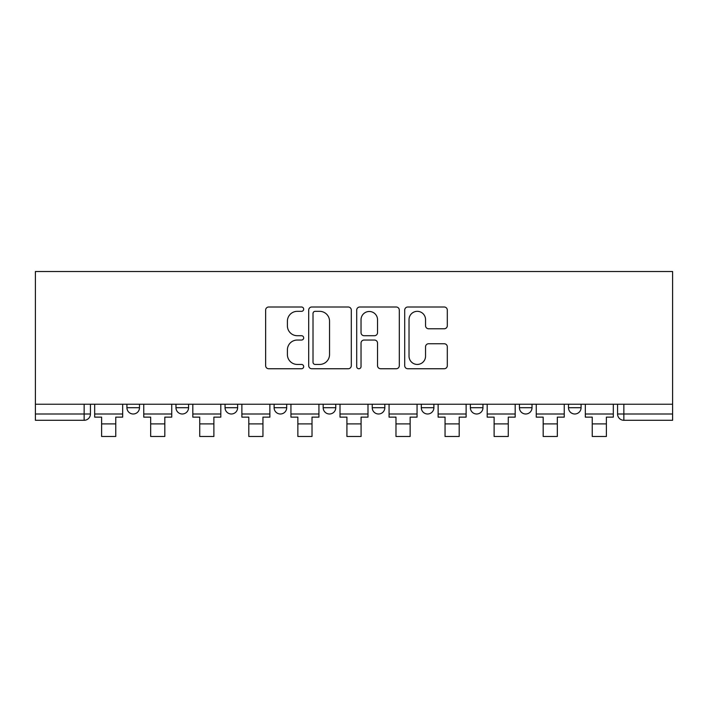 <?xml version="1.0" encoding="UTF-8"?>
<svg xmlns="http://www.w3.org/2000/svg" width="708" height="708" viewBox="0 0 708 708"><rect width="100%" height="100%" fill="white"/><g stroke="black" fill="none" stroke-linecap="round" stroke-linejoin="round"><path stroke-width="1.06" d="M303.679 309.175A2.159 2.159 0 0 0 301.519 307.006L268.721 307.006A3.089 3.089 0 0 0 265.633 310.095L265.633 365.664A3.089 3.089 0 0 0 268.721 368.753L301.519 368.753A2.159 2.159 0 0 0 303.679 366.594A2.159 2.159 0 0 0 301.519 364.434L297.272 364.434A9.877 9.877 0 0 1 287.395 354.549L287.395 349.92A9.877 9.877 0 0 1 297.272 340.044L301.519 340.044A2.159 2.159 0 0 0 303.679 337.884A2.159 2.159 0 0 0 301.519 335.716L297.272 335.716A9.877 9.877 0 0 1 287.395 325.839L287.395 321.211A9.877 9.877 0 0 1 297.272 311.334L301.519 311.334A2.159 2.159 0 0 0 303.679 309.175M519.433 404.241L519.433 407.702L532.018 407.702A6.292 6.292 0 0 1 525.725 413.994A6.292 6.292 0 0 1 519.433 407.702L519.433 404.241M421.304 404.241L421.304 407.702L433.889 407.702A6.292 6.292 0 0 1 427.597 413.994A6.292 6.292 0 0 1 421.304 407.702L421.304 404.241M372.24 404.241L372.24 407.702L384.825 407.702A6.292 6.292 0 0 1 378.532 413.994A6.292 6.292 0 0 1 372.24 407.702L372.24 404.241M274.111 404.241L274.111 407.702L286.696 407.702A6.292 6.292 0 0 1 280.403 413.994A6.292 6.292 0 0 1 274.111 407.702L274.111 404.241M444.226 328.777A3.089 3.089 0 0 0 447.306 325.689L447.306 310.095A3.089 3.089 0 0 0 444.226 307.006L407.79 307.006A3.089 3.089 0 0 0 404.711 310.095L404.711 365.664A3.089 3.089 0 0 0 407.79 368.753L444.226 368.753A3.089 3.089 0 0 0 447.306 365.664L447.306 346.832A3.089 3.089 0 0 0 444.226 343.743L428.632 343.743A3.089 3.089 0 0 0 425.543 346.832L425.543 356.168A8.257 8.257 0 0 1 417.286 364.434A8.257 8.257 0 0 1 409.029 356.168L409.029 319.591A8.257 8.257 0 0 1 417.286 311.334A8.257 8.257 0 0 1 425.543 319.591L425.543 325.689A3.089 3.089 0 0 0 428.632 328.777L444.226 328.777M672.6 404.241L35.4 404.241L35.4 271.518L672.6 271.518L672.6 420.286L623.854 420.286A6.292 6.292 0 0 1 617.562 413.994L672.6 413.994M351.301 310.095A3.089 3.089 0 0 0 348.212 307.006L311.786 307.006A3.089 3.089 0 0 0 308.697 310.095L308.697 365.664A3.089 3.089 0 0 0 311.786 368.753L348.212 368.753A3.089 3.089 0 0 0 351.301 365.664L351.301 310.095M359.788 307.006L396.214 307.006A3.089 3.089 0 0 1 399.303 310.095L399.303 365.664A3.089 3.089 0 0 1 396.214 368.753L380.63 368.753A3.089 3.089 0 0 1 377.541 365.664L377.541 343.132A3.089 3.089 0 0 0 374.452 340.044L364.107 340.044A3.089 3.089 0 0 0 361.027 343.132L361.027 366.594A2.159 2.159 0 0 1 358.859 368.753A2.159 2.159 0 0 1 356.699 366.594L356.699 310.095A3.089 3.089 0 0 1 359.788 307.006M617.562 404.241L617.562 413.994L617.562 404.241M90.438 404.241L90.438 413.994L90.438 404.241M84.146 404.241L84.146 420.286L35.4 420.286L35.4 413.994L90.438 413.994A6.292 6.292 0 0 1 84.146 420.286A6.292 6.292 0 0 0 90.438 413.994M35.4 404.241L35.4 413.994M581.073 404.241L581.073 407.702A6.292 6.292 0 0 1 574.79 413.994A6.292 6.292 0 0 1 568.497 407.702L581.073 407.702L581.073 404.241M568.497 404.241L568.497 407.702M532.018 404.241L532.018 407.702M482.953 404.241L482.953 407.702A6.292 6.292 0 0 1 476.661 413.994A6.292 6.292 0 0 1 470.369 407.702L482.953 407.702L482.953 404.241M470.369 404.241L470.369 407.702M433.889 404.241L433.889 407.702L433.889 404.241M384.825 407.702L384.825 404.241L384.825 407.702A6.292 6.292 0 0 1 378.532 413.994M335.76 404.241L335.76 407.702A6.292 6.292 0 0 1 329.468 413.994A6.292 6.292 0 0 1 323.175 407.702A6.292 6.292 0 0 0 329.468 413.994A6.292 6.292 0 0 0 335.76 407.702L335.76 404.241M323.175 404.241L323.175 407.702L335.76 407.702M286.696 404.241L286.696 407.702M237.631 404.241L237.631 407.702A6.292 6.292 0 0 1 231.339 413.994A6.292 6.292 0 0 1 225.047 407.702A6.292 6.292 0 0 0 231.339 413.994A6.292 6.292 0 0 0 237.631 407.702L225.047 407.702L225.047 404.241M175.982 404.241L175.982 407.702L188.567 407.702L188.567 404.241L188.567 407.702A6.292 6.292 0 0 1 182.275 413.994A6.292 6.292 0 0 1 175.982 407.702A6.292 6.292 0 0 0 182.275 413.994M126.927 404.241L126.927 407.702L139.503 407.702L139.503 404.241L139.503 407.702A6.292 6.292 0 0 1 133.21 413.994A6.292 6.292 0 0 1 126.927 407.702A6.292 6.292 0 0 0 133.21 413.994M315.175 311.334A2.159 2.159 0 0 0 313.016 313.494L313.016 362.266A2.159 2.159 0 0 0 315.175 364.434L319.653 364.434A9.877 9.877 0 0 0 329.539 354.549L329.539 321.211A9.877 9.877 0 0 0 319.653 311.334L315.175 311.334M377.541 319.742A8.257 8.257 0 0 0 369.284 311.485A8.257 8.257 0 0 0 361.027 319.742L361.027 332.636A3.089 3.089 0 0 0 364.107 335.716L374.452 335.716A3.089 3.089 0 0 0 377.541 332.636L377.541 319.742M94.686 413.994L122.679 413.994L122.679 417.136L115.758 417.136L115.758 436.482L101.607 436.482L101.607 417.136L94.686 417.136L94.686 404.241M122.679 413.994L122.679 404.241M143.751 413.994L171.743 413.994L171.743 417.136L164.822 417.136L164.822 436.482L150.671 436.482L150.671 417.136L143.751 417.136L143.751 404.241M171.743 413.994L171.743 404.241M192.815 413.994L220.808 413.994L220.808 417.136L213.887 417.136L213.887 436.482L199.736 436.482L199.736 417.136L192.815 417.136L192.815 404.241M220.808 413.994L220.808 404.241M241.879 413.994L269.872 413.994L269.872 417.136L262.951 417.136L262.951 436.482L248.8 436.482L248.8 417.136L241.879 417.136L241.879 404.241M269.872 413.994L269.872 404.241M290.944 413.994L318.936 413.994L318.936 417.136L312.016 417.136L312.016 436.482L297.856 436.482L297.856 417.136L290.944 417.136L290.944 404.241M318.936 413.994L318.936 404.241M340.008 413.994L367.992 413.994L367.992 417.136L361.08 417.136L361.08 436.482L346.92 436.482L346.92 417.136L340.008 417.136L340.008 404.241M367.992 413.994L367.992 404.241M389.064 413.994L417.056 413.994L417.056 417.136L410.144 417.136L410.144 436.482L395.984 436.482L395.984 417.136L389.064 417.136L389.064 404.241M417.056 413.994L417.056 404.241M438.128 413.994L466.121 413.994L466.121 417.136L459.2 417.136L459.2 436.482L445.049 436.482L445.049 417.136L438.128 417.136L438.128 404.241M466.121 413.994L466.121 404.241M487.192 413.994L515.185 413.994L515.185 417.136L508.264 417.136L508.264 436.482L494.113 436.482L494.113 417.136L487.192 417.136L487.192 404.241M515.185 413.994L515.185 404.241M536.257 413.994L564.249 413.994L564.249 417.136L557.329 417.136L557.329 436.482L543.178 436.482L543.178 417.136L536.257 417.136L536.257 404.241M564.249 413.994L564.249 404.241M585.321 413.994L613.314 413.994L613.314 417.136L606.393 417.136L606.393 436.482L592.242 436.482L592.242 417.136L585.321 417.136L585.321 404.241M613.314 413.994L613.314 404.241M623.854 404.241L623.854 420.286M101.607 423.897L115.758 423.897M150.671 423.897L164.822 423.897M199.736 423.897L213.887 423.897M248.8 423.897L262.951 423.897M297.856 423.897L312.016 423.897M346.92 423.897L361.08 423.897M395.984 423.897L410.144 423.897M445.049 423.897L459.2 423.897M494.113 423.897L508.264 423.897M543.178 423.897L557.329 423.897M592.242 423.897L606.393 423.897"/></g></svg>
